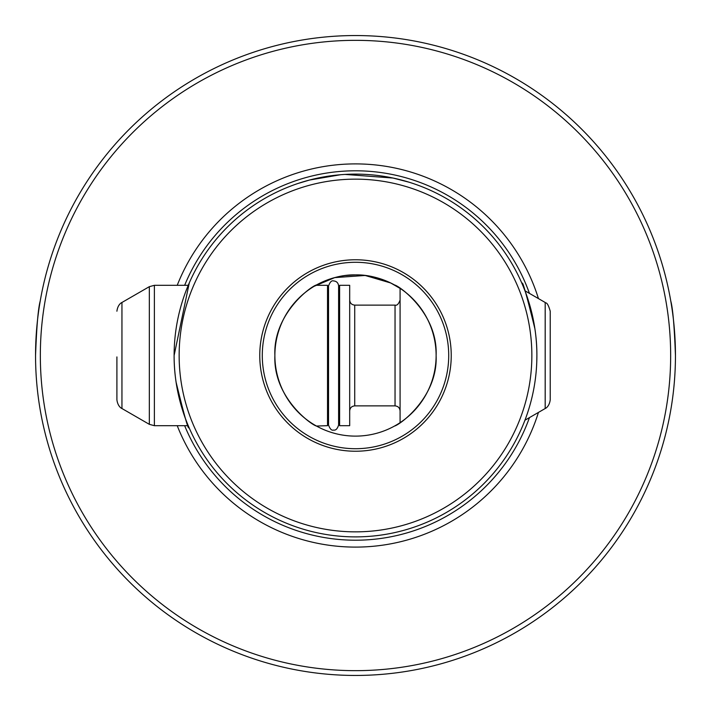 <?xml version="1.0" encoding="UTF-8"?>
<svg xmlns="http://www.w3.org/2000/svg" width="711" height="711" viewBox="0 0 711 711"><rect width="100%" height="100%" fill="white"/><g stroke="black" fill="none" stroke-linecap="round" stroke-linejoin="round"><path stroke-width="1.07" d="M675.45 355.5A319.95 319.95 0 0 0 355.5 35.55A319.95 319.95 0 0 0 35.55 355.5A319.95 319.95 0 0 0 355.5 675.45A319.95 319.95 0 0 0 675.45 355.5C674.375 326.473 672.81 308.307 670.775 301.002M531.855 355.5A176.355 176.355 0 0 0 355.5 179.145A176.355 176.355 0 0 0 179.145 355.5A176.355 176.355 0 0 0 355.5 531.855A176.355 176.355 0 0 0 531.855 355.5M189.295 282.845L174.115 355.5A181.385 181.385 0 0 1 355.5 174.115A181.385 181.385 0 0 1 536.885 355.5C537.081 318.021 524.211 288.506 522.15 283.867C522.212 279.441 526.469 294.425 534.921 328.829M35.55 355.5C36.625 326.473 38.19 308.307 40.225 301.002M40.34 355.5A315.16 315.16 0 0 1 355.5 40.34A315.16 315.16 0 0 1 670.66 355.5A315.16 315.16 0 0 1 355.5 670.66A315.16 315.16 0 0 1 40.34 355.5M274.881 355.5A80.619 80.619 0 0 0 355.5 436.119A80.619 80.619 0 0 0 436.119 355.5C438.012 397.298 399.511 425.098 394.525 426.04C399.635 425.027 437.985 397.271 436.119 355.5C437.932 313.711 399.751 286.053 394.525 284.96C399.404 285.955 437.94 313.373 436.119 355.5A80.619 80.619 0 0 0 355.5 274.881A80.619 80.619 0 0 0 274.881 355.5C273.068 397.289 311.249 424.947 316.475 426.04C311.596 425.045 273.06 397.627 274.881 355.5C272.988 313.702 311.489 285.902 316.475 284.96C311.365 285.973 273.015 313.729 274.881 355.5M262.288 355.5A93.212 93.212 0 0 0 355.5 448.712A93.212 93.212 0 0 0 448.712 355.5A93.212 93.212 0 0 0 355.5 262.288A93.212 93.212 0 0 0 262.288 355.5M259.764 355.5A95.736 95.736 0 0 0 355.5 451.236A95.736 95.736 0 0 0 451.236 355.5A95.736 95.736 0 0 0 355.5 259.764A95.736 95.736 0 0 0 259.764 355.5M315.844 285.315L327.522 285.315L327.522 425.685L316.475 426.04M521.705 428.155L522.158 427.098M536.761 362.255L536.885 355.5A181.385 181.385 0 0 1 355.5 536.885A181.385 181.385 0 0 1 174.115 355.5C173.928 393.076 186.824 422.556 188.859 427.142C188.779 431.55 184.522 416.557 176.079 382.171M408.967 182.176L393.05 178.043L345.039 174.417M177.226 425.685A191.588 191.588 0 0 0 538.44 412.424M375.657 277.441L373.826 276.997M367.783 275.824L359.757 274.997M355.491 274.881L345.013 275.566M336.214 277.219L335.343 277.441M340.631 174.719L309.489 180.043L297.776 183.545M310.156 288.844C309.978 288.719 330.651 274.304 355.464 274.881C380.465 274.313 401.04 288.755 400.844 288.844L390.695 282.969L365.143 275.459L334.685 277.619L314.173 286.284M538.44 298.576A191.588 191.588 0 0 0 177.226 285.315M400.08 422.672L400.08 288.328L397.325 286.586M397.209 286.515L394.925 285.182M545.186 408.523L545.186 302.477C545.364 303.686 547.186 300.406 550.225 311.205L550.225 399.795C549.283 407.376 544.493 408.861 545.186 408.523L524.958 420.21M339.618 285.315L339.618 425.685L349.688 425.685L349.688 285.315L339.618 285.315M116.906 356.922L116.906 399.795C117.83 407.323 122.585 408.834 121.945 408.523L149.337 424.334L154.376 425.685L188.237 425.685M184.647 425.685A184.709 184.709 0 0 0 529.455 417.606M529.455 293.394A184.709 184.709 0 0 0 184.647 285.315M349.688 410.922C349.99 407.865 351.669 406.185 354.727 405.883L354.727 305.117L395.04 305.117L395.04 405.883C398.098 406.185 399.778 407.865 400.08 410.922M121.945 408.523L121.945 302.477L149.337 286.666L154.376 285.315L154.376 425.685M149.337 286.666L149.337 424.334M328.526 286L328.526 285.964C330.002 281.965 331.682 280.285 333.566 280.925C336.57 281.174 338.249 282.854 338.605 285.964L338.605 293.847L339.618 290.506M338.605 417.153L339.618 420.494M545.186 302.477L524.958 290.79M328.526 417.153L327.522 420.494M154.376 285.315L188.237 285.315M121.945 302.477C122.648 302.139 117.848 303.624 116.906 311.205M328.526 293.847L327.522 290.506M354.727 305.117C351.669 304.815 349.99 303.135 349.688 300.078M354.727 405.883L395.04 405.883M395.04 305.117C396.925 305.757 398.604 304.077 400.08 300.078M338.605 285.973L338.605 425.036C337.396 428.857 335.716 430.537 333.566 430.075C331.682 430.715 330.002 429.035 328.526 425.036L328.526 285.964"/></g></svg>
